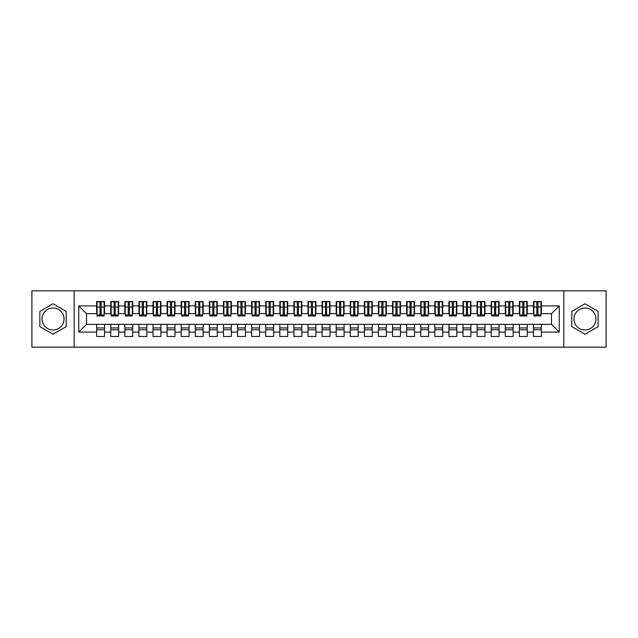 <?xml version="1.0" encoding="UTF-8"?>
<svg xmlns="http://www.w3.org/2000/svg" width="638" height="638" viewBox="0 0 638 638"><rect width="100%" height="100%" fill="white"/><g stroke="black" fill="none" stroke-linecap="round" stroke-linejoin="round"><path stroke-width="0.96" d="M584.966 308.01A10.99 10.99 0 0 0 573.977 319A10.99 10.99 0 0 0 584.966 329.99A10.99 10.99 0 0 0 595.956 319A10.99 10.99 0 0 0 584.966 308.01M53.034 329.99A10.99 10.99 0 0 1 42.044 319A10.99 10.99 0 0 1 53.034 308.01A10.99 10.99 0 0 1 64.023 319A10.99 10.99 0 0 1 53.034 329.99M563.825 347.184L606.1 347.184L606.1 290.816L563.825 290.816L563.825 347.184L74.175 347.184L74.175 290.816L31.9 290.816L31.9 347.184L74.175 347.184M536.845 310.052L537.97 310.052L536.845 310.052M541.351 327.948L533.464 327.948M533.464 329.782L541.351 329.782M522.753 310.052L523.878 310.052L522.753 310.052M527.259 327.948L519.372 327.948M519.372 329.782L527.259 329.782M508.661 310.052L509.786 310.052L508.661 310.052M513.167 327.948L505.28 327.948M505.28 329.782L513.167 329.782M494.57 310.052L495.702 310.052L494.57 310.052M499.083 327.948L491.188 327.948M491.188 329.782L499.083 329.782M480.478 310.052L481.61 310.052L480.478 310.052M484.992 327.948L477.096 327.948M477.096 329.782L484.992 329.782M466.386 310.052L467.518 310.052L466.386 310.052M470.9 327.948L463.005 327.948M463.005 329.782L470.9 329.782M452.302 310.052L453.427 310.052L452.302 310.052M456.808 327.948L448.921 327.948M448.921 329.782L456.808 329.782M438.21 310.052L439.335 310.052L438.21 310.052M442.716 327.948L434.829 327.948M434.829 329.782L442.716 329.782M424.118 310.052L425.243 310.052L424.118 310.052M428.624 327.948L420.737 327.948M420.737 329.782L428.624 329.782M410.027 310.052L411.151 310.052L410.027 310.052M414.533 327.948L406.645 327.948M406.645 329.782L414.533 329.782M395.935 310.052L397.059 310.052L395.935 310.052M400.449 327.948L392.553 327.948M392.553 329.782L400.449 329.782M381.843 310.052L382.975 310.052L381.843 310.052M386.357 327.948L378.462 327.948M378.462 329.782L386.357 329.782M367.751 310.052L368.884 310.052L367.751 310.052M372.265 327.948L364.37 327.948M364.37 329.782L372.265 329.782M353.667 310.052L354.792 310.052L353.667 310.052M358.173 327.948L350.278 327.948M350.278 329.782L358.173 329.782M339.575 310.052L340.7 310.052L339.575 310.052M344.081 327.948L336.194 327.948M336.194 329.782L344.081 329.782M325.484 310.052L326.608 310.052L325.484 310.052M329.99 327.948L322.102 327.948M322.102 329.782L329.99 329.782M311.392 310.052L312.516 310.052L311.392 310.052M315.898 327.948L308.01 327.948M308.01 329.782L315.898 329.782M297.3 310.052L298.424 310.052L297.3 310.052M301.806 327.948L293.919 327.948M293.919 329.782L301.806 329.782M283.208 310.052L284.333 310.052L283.208 310.052M287.722 327.948L279.827 327.948M279.827 329.782L287.722 329.782M269.116 310.052L270.249 310.052L269.116 310.052M273.63 327.948L265.735 327.948M265.735 329.782L273.63 329.782M255.025 310.052L256.157 310.052L255.025 310.052M259.538 327.948L251.643 327.948M251.643 329.782L259.538 329.782M240.941 310.052L242.065 310.052L240.941 310.052M245.447 327.948L237.551 327.948M237.551 329.782L245.447 329.782M226.849 310.052L227.973 310.052L226.849 310.052M231.355 327.948L223.467 327.948M223.467 329.782L231.355 329.782M212.757 310.052L213.882 310.052L212.757 310.052M217.263 327.948L209.376 327.948M209.376 329.782L217.263 329.782M198.665 310.052L199.79 310.052L198.665 310.052M203.171 327.948L195.284 327.948M195.284 329.782L203.171 329.782M184.573 310.052L185.698 310.052L184.573 310.052M189.079 327.948L181.192 327.948M181.192 329.782L189.079 329.782M170.482 310.052L171.614 310.052L170.482 310.052M174.995 327.948L167.1 327.948M167.1 329.782L174.995 329.782M156.39 310.052L157.522 310.052L156.39 310.052M160.904 327.948L153.008 327.948M153.008 329.782L160.904 329.782M142.298 310.052L143.43 310.052L142.298 310.052M146.812 327.948L138.917 327.948M138.917 329.782L146.812 329.782M128.214 310.052L129.339 310.052L128.214 310.052M132.72 327.948L124.833 327.948M124.833 329.782L132.72 329.782M114.122 310.052L115.247 310.052L114.122 310.052M118.628 327.948L110.741 327.948M110.741 329.782L118.628 329.782M563.825 290.816L74.175 290.816M97.072 313.649L86.505 313.649L78.753 305.897L78.753 332.103L96.649 332.103L96.649 336.473L104.536 336.473L104.536 332.103L110.741 332.103L110.741 336.473L118.628 336.473L118.628 332.103L124.833 332.103L124.833 336.473L132.72 336.473L132.72 332.103L138.917 332.103L138.917 336.473L146.812 336.473L146.812 332.103L153.008 332.103L153.008 336.473L160.904 336.473L160.904 332.103L167.1 332.103L167.1 336.473L174.995 336.473L174.995 332.103L181.192 332.103L181.192 336.473L189.079 336.473L189.079 332.103L195.284 332.103L195.284 336.473L203.171 336.473L203.171 332.103L209.376 332.103L209.376 336.473L217.263 336.473L217.263 332.103L223.467 332.103L223.467 336.473L231.355 336.473L231.355 332.103L237.551 332.103L237.551 336.473L245.447 336.473L245.447 332.103L251.643 332.103L251.643 336.473L259.538 336.473L259.538 332.103L265.735 332.103L265.735 336.473L273.63 336.473L273.63 332.103L279.827 332.103L279.827 336.473L287.722 336.473L287.722 332.103L293.919 332.103L293.919 336.473L301.806 336.473L301.806 332.103L308.01 332.103L308.01 336.473L315.898 336.473L315.898 332.103L322.102 332.103L322.102 336.473L329.99 336.473L329.99 332.103L336.194 332.103L336.194 336.473L344.081 336.473L344.081 332.103L350.278 332.103L350.278 336.473L358.173 336.473L358.173 332.103L364.37 332.103L364.37 336.473L372.265 336.473L372.265 332.103L378.462 332.103L378.462 336.473L386.357 336.473L386.357 332.103L392.553 332.103L392.553 336.473L400.449 336.473L400.449 332.103L406.645 332.103L406.645 336.473L414.533 336.473L414.533 332.103L420.737 332.103L420.737 336.473L428.624 336.473L428.624 332.103L434.829 332.103L434.829 336.473L442.716 336.473L442.716 332.103L448.921 332.103L448.921 336.473L456.808 336.473L456.808 332.103L463.005 332.103L463.005 336.473L470.9 336.473L470.9 332.103L477.096 332.103L477.096 336.473L484.992 336.473L484.992 332.103L491.188 332.103L491.188 336.473L499.083 336.473L499.083 332.103L505.28 332.103L505.28 336.473L513.167 336.473L513.167 332.103L519.372 332.103L519.372 336.473L527.259 336.473L527.259 332.103L533.464 332.103L533.464 336.473L541.351 336.473L541.351 324.351L551.495 324.351L551.495 313.649L540.928 313.649M78.753 305.897L96.649 305.897L96.649 313.649M551.495 313.649L559.247 305.897L541.351 305.897L541.351 301.527L533.464 301.527L533.464 305.897L527.259 305.897L527.259 301.527L519.372 301.527L519.372 305.897L513.167 305.897L513.167 301.527L505.28 301.527L505.28 305.897L499.083 305.897L499.083 301.527L491.188 301.527L491.188 305.897L484.992 305.897L484.992 301.527L477.096 301.527L477.096 305.897L470.9 305.897L470.9 301.527L463.005 301.527L463.005 305.897L456.808 305.897L456.808 301.527L448.921 301.527L448.921 305.897L442.716 305.897L442.716 301.527L434.829 301.527L434.829 305.897L428.624 305.897L428.624 301.527L420.737 301.527L420.737 305.897L414.533 305.897L414.533 301.527L406.645 301.527L406.645 305.897L400.449 305.897L400.449 301.527L392.553 301.527L392.553 305.897L386.357 305.897L386.357 301.527L378.462 301.527L378.462 305.897L372.265 305.897L372.265 301.527L364.37 301.527L364.37 305.897L358.173 305.897L358.173 301.527L350.278 301.527L350.278 305.897L344.081 305.897L344.081 301.527L336.194 301.527L336.194 305.897L329.99 305.897L329.99 301.527L322.102 301.527L322.102 305.897L315.898 305.897L315.898 301.527L308.01 301.527L308.01 305.897L301.806 305.897L301.806 301.527L293.919 301.527L293.919 305.897L287.722 305.897L287.722 301.527L279.827 301.527L279.827 305.897L273.63 305.897L273.63 301.527L265.735 301.527L265.735 305.897L259.538 305.897L259.538 301.527L251.643 301.527L251.643 305.897L245.447 305.897L245.447 301.527L237.551 301.527L237.551 305.897L231.355 305.897L231.355 301.527L223.467 301.527L223.467 305.897L217.263 305.897L217.263 301.527L209.376 301.527L209.376 305.897L203.171 305.897L203.171 301.527L195.284 301.527L195.284 305.897L189.079 305.897L189.079 301.527L181.192 301.527L181.192 305.897L174.995 305.897L174.995 301.527L167.1 301.527L167.1 305.897L160.904 305.897L160.904 301.527L153.008 301.527L153.008 305.897L146.812 305.897L146.812 301.527L138.917 301.527L138.917 305.897L132.72 305.897L132.72 301.527L124.833 301.527L124.833 305.897L118.628 305.897L118.628 301.527L110.741 301.527L110.741 305.897L104.536 305.897L104.536 301.527L96.649 301.527L96.649 305.897M559.247 305.897L559.247 332.103L541.351 332.103M527.259 332.103L527.259 324.351L541.351 324.351M533.464 332.103L533.464 324.351M541.351 305.897L541.351 313.649M513.167 332.103L513.167 324.351L527.259 324.351M519.372 332.103L519.372 324.351M533.464 305.897L533.464 313.649L526.836 313.649M527.259 305.897L527.259 313.649M499.083 332.103L499.083 324.351L513.167 324.351M505.28 332.103L505.28 324.351M519.372 305.897L519.372 313.649L512.745 313.649M513.167 305.897L513.167 313.649M484.992 332.103L484.992 324.351L499.083 324.351M491.188 332.103L491.188 324.351M505.28 305.897L505.28 313.649L498.661 313.649M499.083 305.897L499.083 313.649M470.9 332.103L470.9 324.351L484.992 324.351M477.096 332.103L477.096 324.351M491.188 305.897L491.188 313.649L484.569 313.649M484.992 305.897L484.992 313.649M456.808 332.103L456.808 324.351L470.9 324.351M463.005 332.103L463.005 324.351M477.096 305.897L477.096 313.649L470.477 313.649M470.9 305.897L470.9 313.649M442.716 332.103L442.716 324.351L456.808 324.351M448.921 332.103L448.921 324.351M463.005 305.897L463.005 313.649L456.385 313.649M456.808 305.897L456.808 313.649M428.624 332.103L428.624 324.351L442.716 324.351M434.829 332.103L434.829 324.351M448.921 305.897L448.921 313.649L442.293 313.649M442.716 305.897L442.716 313.649M414.533 332.103L414.533 324.351L428.624 324.351M420.737 332.103L420.737 324.351M434.829 305.897L434.829 313.649L428.202 313.649M428.624 305.897L428.624 313.649M400.449 332.103L400.449 324.351L414.533 324.351M406.645 332.103L406.645 324.351M420.737 305.897L420.737 313.649L414.11 313.649M414.533 305.897L414.533 313.649M386.357 332.103L386.357 324.351L400.449 324.351M392.553 332.103L392.553 324.351M406.645 305.897L406.645 313.649L400.026 313.649M400.449 305.897L400.449 313.649M372.265 332.103L372.265 324.351L386.357 324.351M378.462 332.103L378.462 324.351M392.553 305.897L392.553 313.649L385.934 313.649M386.357 305.897L386.357 313.649M358.173 332.103L358.173 324.351L372.265 324.351M364.37 332.103L364.37 324.351M378.462 305.897L378.462 313.649L371.842 313.649M372.265 305.897L372.265 313.649M344.081 332.103L344.081 324.351L358.173 324.351M350.278 332.103L350.278 324.351M364.37 305.897L364.37 313.649L357.751 313.649M358.173 305.897L358.173 313.649M329.99 332.103L329.99 324.351L344.081 324.351M336.194 332.103L336.194 324.351M350.278 305.897L350.278 313.649L343.659 313.649M344.081 305.897L344.081 313.649M315.898 332.103L315.898 324.351L329.99 324.351M322.102 332.103L322.102 324.351M336.194 305.897L336.194 313.649L329.567 313.649M329.99 305.897L329.99 313.649M301.806 332.103L301.806 324.351L315.898 324.351M308.01 332.103L308.01 324.351M322.102 305.897L322.102 313.649L315.475 313.649M315.898 305.897L315.898 313.649M287.722 332.103L287.722 324.351L301.806 324.351M293.919 332.103L293.919 324.351M308.01 305.897L308.01 313.649L301.383 313.649M301.806 305.897L301.806 313.649M273.63 332.103L273.63 324.351L287.722 324.351M279.827 332.103L279.827 324.351M293.919 305.897L293.919 313.649L287.299 313.649M287.722 305.897L287.722 313.649M259.538 332.103L259.538 324.351L273.63 324.351M265.735 332.103L265.735 324.351M279.827 305.897L279.827 313.649L273.208 313.649M273.63 305.897L273.63 313.649M245.447 332.103L245.447 324.351L259.538 324.351M251.643 332.103L251.643 324.351M265.735 305.897L265.735 313.649L259.116 313.649M259.538 305.897L259.538 313.649M231.355 332.103L231.355 324.351L245.447 324.351M237.551 332.103L237.551 324.351M251.643 305.897L251.643 313.649L245.024 313.649M245.447 305.897L245.447 313.649M217.263 332.103L217.263 324.351L231.355 324.351M223.467 332.103L223.467 324.351M237.551 305.897L237.551 313.649L230.932 313.649M231.355 305.897L231.355 313.649M203.171 332.103L203.171 324.351L217.263 324.351M209.376 332.103L209.376 324.351M223.467 305.897L223.467 313.649L216.84 313.649M217.263 305.897L217.263 313.649M189.079 332.103L189.079 324.351L203.171 324.351M195.284 332.103L195.284 324.351M209.376 305.897L209.376 313.649L202.748 313.649M203.171 305.897L203.171 313.649M174.995 332.103L174.995 324.351L189.079 324.351M181.192 332.103L181.192 324.351M195.284 305.897L195.284 313.649L188.657 313.649M189.079 305.897L189.079 313.649M160.904 332.103L160.904 324.351L174.995 324.351M167.1 332.103L167.1 324.351M181.192 305.897L181.192 313.649L174.573 313.649M174.995 305.897L174.995 313.649M146.812 332.103L146.812 324.351L160.904 324.351M153.008 332.103L153.008 324.351M167.1 305.897L167.1 313.649L160.481 313.649M160.904 305.897L160.904 313.649M132.72 332.103L132.72 324.351L146.812 324.351M138.917 332.103L138.917 324.351M153.008 305.897L153.008 313.649L146.389 313.649M146.812 305.897L146.812 313.649M118.628 332.103L118.628 324.351L132.72 324.351M124.833 332.103L124.833 324.351M138.917 305.897L138.917 313.649L132.297 313.649M132.72 305.897L132.72 313.649M104.536 332.103L104.536 324.351L118.628 324.351M110.741 332.103L110.741 324.351M124.833 305.897L124.833 313.649L118.205 313.649M118.628 305.897L118.628 313.649M100.03 310.052L101.155 310.052L100.03 310.052M104.536 327.948L96.649 327.948M96.649 329.782L104.536 329.782M78.753 332.103L86.505 324.351L104.536 324.351M96.649 332.103L96.649 324.351M110.741 305.897L110.741 313.649L104.114 313.649M104.536 305.897L104.536 313.649M66.208 311.392L53.034 303.784L39.859 311.392L39.859 326.608L53.034 334.216L66.208 326.608L66.208 311.392M571.792 311.392L571.792 326.608L584.966 334.216L598.141 326.608L598.141 311.392L584.966 303.784L571.792 311.392M86.505 313.649L86.505 324.351M533.886 313.649L533.464 313.649M519.795 313.649L519.372 313.649M505.703 313.649L505.28 313.649M491.611 313.649L491.188 313.649M477.519 313.649L477.096 313.649M463.427 313.649L463.005 313.649M449.343 313.649L448.921 313.649M435.252 313.649L434.829 313.649M421.16 313.649L420.737 313.649M407.068 313.649L406.645 313.649M392.976 313.649L392.553 313.649M378.884 313.649L378.462 313.649M364.792 313.649L364.37 313.649M350.701 313.649L350.278 313.649M336.617 313.649L336.194 313.649M322.525 313.649L322.102 313.649M308.433 313.649L308.01 313.649M294.341 313.649L293.919 313.649M280.249 313.649L279.827 313.649M266.158 313.649L265.735 313.649M252.066 313.649L251.643 313.649M237.974 313.649L237.551 313.649M223.89 313.649L223.467 313.649M209.798 313.649L209.376 313.649M195.707 313.649L195.284 313.649M181.615 313.649L181.192 313.649M167.523 313.649L167.1 313.649M153.431 313.649L153.008 313.649M139.339 313.649L138.917 313.649M125.255 313.649L124.833 313.649M111.164 313.649L110.741 313.649M559.247 332.103L551.495 324.351M97.072 301.67L104.114 301.67L97.072 301.67L97.072 315.969L100.03 315.969L100.03 301.718L104.114 301.742L104.114 315.969L101.155 315.969L101.155 301.742M100.03 303.552L101.155 303.552M100.03 314.789L101.155 314.789M101.155 313.019L100.03 313.019M100.03 312.325L101.155 312.325M104.536 308.218L104.114 308.218M104.536 310.052L104.114 310.052M97.072 308.218L96.649 308.218M97.072 310.052L96.649 310.052M111.164 301.67L118.205 301.67L111.164 301.67L111.164 315.969L114.122 315.969L114.122 301.718L118.205 301.742L118.205 315.969L115.247 315.969L115.247 301.742M114.122 303.552L115.247 303.552M114.122 314.789L115.247 314.789M115.247 313.019L114.122 313.019M114.122 312.325L115.247 312.325M118.628 308.218L118.205 308.218M118.628 310.052L118.205 310.052M111.164 308.218L110.741 308.218M111.164 310.052L110.741 310.052M125.255 301.67L132.297 301.67L125.255 301.67L125.255 315.969L128.214 315.969L128.214 301.718L132.297 301.742L132.297 315.969L129.339 315.969L129.339 301.742M128.214 303.552L129.339 303.552M128.214 314.789L129.339 314.789M129.339 313.019L128.214 313.019M128.214 312.325L129.339 312.325M132.72 308.218L132.297 308.218M132.72 310.052L132.297 310.052M125.255 308.218L124.833 308.218M125.255 310.052L124.833 310.052M139.339 301.67L146.389 301.67L139.339 301.67L139.339 315.969L142.298 315.969L142.298 301.718L146.389 301.742L146.389 315.969L143.43 315.969L143.43 301.742M142.298 303.552L143.43 303.552M142.298 314.789L143.43 314.789M143.43 313.019L142.298 313.019M142.298 312.325L143.43 312.325M146.812 308.218L146.389 308.218M146.812 310.052L146.389 310.052M139.339 308.218L138.917 308.218M139.339 310.052L138.917 310.052M153.431 301.67L160.481 301.67L153.431 301.67L153.431 315.969L156.39 315.969L156.39 301.718L160.481 301.742L160.481 315.969L157.522 315.969L157.522 301.742M156.39 303.552L157.522 303.552M156.39 314.789L157.522 314.789M157.522 313.019L156.39 313.019M156.39 312.325L157.522 312.325M160.904 308.218L160.481 308.218M160.904 310.052L160.481 310.052M153.431 308.218L153.008 308.218M153.431 310.052L153.008 310.052M167.523 301.67L174.573 301.67L167.523 301.67L167.523 315.969L170.482 315.969L170.482 301.718L174.573 301.742L174.573 315.969L171.614 315.969L171.614 301.742M170.482 303.552L171.614 303.552M170.482 314.789L171.614 314.789M171.614 313.019L170.482 313.019M170.482 312.325L171.614 312.325M174.995 308.218L174.573 308.218M174.995 310.052L174.573 310.052M167.523 308.218L167.1 308.218M167.523 310.052L167.1 310.052M181.615 301.67L188.657 301.67L181.615 301.67L181.615 315.969L184.573 315.969L184.573 301.718L188.657 301.742L188.657 315.969L185.698 315.969L185.698 301.742M184.573 303.552L185.698 303.552M184.573 314.789L185.698 314.789M185.698 313.019L184.573 313.019M184.573 312.325L185.698 312.325M189.079 308.218L188.657 308.218M189.079 310.052L188.657 310.052M181.615 308.218L181.192 308.218M181.615 310.052L181.192 310.052M195.707 301.67L202.748 301.67L195.707 301.67L195.707 315.969L198.665 315.969L198.665 301.718L202.748 301.742L202.748 315.969L199.79 315.969L199.79 301.742M198.665 303.552L199.79 303.552M198.665 314.789L199.79 314.789M199.79 313.019L198.665 313.019M198.665 312.325L199.79 312.325M203.171 308.218L202.748 308.218M203.171 310.052L202.748 310.052M195.707 308.218L195.284 308.218M195.707 310.052L195.284 310.052M209.798 301.67L216.84 301.67L209.798 301.67L209.798 315.969L212.757 315.969L212.757 301.718L216.84 301.742L216.84 315.969L213.882 315.969L213.882 301.742M212.757 303.552L213.882 303.552M212.757 314.789L213.882 314.789M213.882 313.019L212.757 313.019M212.757 312.325L213.882 312.325M217.263 308.218L216.84 308.218M217.263 310.052L216.84 310.052M209.798 308.218L209.376 308.218M209.798 310.052L209.376 310.052M223.89 301.67L230.932 301.67L223.89 301.67L223.89 315.969L226.849 315.969L226.849 301.718L230.932 301.742L230.932 315.969L227.973 315.969L227.973 301.742M226.849 303.552L227.973 303.552M226.849 314.789L227.973 314.789M227.973 313.019L226.849 313.019M226.849 312.325L227.973 312.325M231.355 308.218L230.932 308.218M231.355 310.052L230.932 310.052M223.89 308.218L223.467 308.218M223.89 310.052L223.467 310.052M237.974 301.67L245.024 301.67L237.974 301.67L237.974 315.969L240.941 315.969L240.941 301.718L245.024 301.742L245.024 315.969L242.065 315.969L242.065 301.742M240.941 303.552L242.065 303.552M240.941 314.789L242.065 314.789M242.065 313.019L240.941 313.019M240.941 312.325L242.065 312.325M245.447 308.218L245.024 308.218M245.447 310.052L245.024 310.052M237.974 308.218L237.551 308.218M237.974 310.052L237.551 310.052M252.066 301.67L259.116 301.67L252.066 301.67L252.066 315.969L255.025 315.969L255.025 301.718L259.116 301.742L259.116 315.969L256.157 315.969L256.157 301.742M255.025 303.552L256.157 303.552M255.025 314.789L256.157 314.789M256.157 313.019L255.025 313.019M255.025 312.325L256.157 312.325M259.538 308.218L259.116 308.218M259.538 310.052L259.116 310.052M252.066 308.218L251.643 308.218M252.066 310.052L251.643 310.052M266.158 301.67L273.208 301.67L266.158 301.67L266.158 315.969L269.116 315.969L269.116 301.718L273.208 301.742L273.208 315.969L270.249 315.969L270.249 301.742M269.116 303.552L270.249 303.552M269.116 314.789L270.249 314.789M270.249 313.019L269.116 313.019M269.116 312.325L270.249 312.325M273.63 308.218L273.208 308.218M273.63 310.052L273.208 310.052M266.158 308.218L265.735 308.218M266.158 310.052L265.735 310.052M280.249 301.67L287.299 301.67L280.249 301.67L280.249 315.969L283.208 315.969L283.208 301.718L287.299 301.742L287.299 315.969L284.333 315.969L284.333 301.742M283.208 303.552L284.333 303.552M283.208 314.789L284.333 314.789M284.333 313.019L283.208 313.019M283.208 312.325L284.333 312.325M287.722 308.218L287.299 308.218M287.722 310.052L287.299 310.052M280.249 308.218L279.827 308.218M280.249 310.052L279.827 310.052M294.341 301.67L301.383 301.67L294.341 301.67L294.341 315.969L297.3 315.969L297.3 301.718L301.383 301.742L301.383 315.969L298.424 315.969L298.424 301.742M297.3 303.552L298.424 303.552M297.3 314.789L298.424 314.789M298.424 313.019L297.3 313.019M297.3 312.325L298.424 312.325M301.806 308.218L301.383 308.218M301.806 310.052L301.383 310.052M294.341 308.218L293.919 308.218M294.341 310.052L293.919 310.052M308.433 301.67L315.475 301.67L308.433 301.67L308.433 315.969L311.392 315.969L311.392 301.718L315.475 301.742L315.475 315.969L312.516 315.969L312.516 301.742M311.392 303.552L312.516 303.552M311.392 314.789L312.516 314.789M312.516 313.019L311.392 313.019M311.392 312.325L312.516 312.325M315.898 308.218L315.475 308.218M315.898 310.052L315.475 310.052M308.433 308.218L308.01 308.218M308.433 310.052L308.01 310.052M322.525 301.67L329.567 301.67L322.525 301.67L322.525 315.969L325.484 315.969L325.484 301.718L329.567 301.742L329.567 315.969L326.608 315.969L326.608 301.742M325.484 303.552L326.608 303.552M325.484 314.789L326.608 314.789M326.608 313.019L325.484 313.019M325.484 312.325L326.608 312.325M329.99 308.218L329.567 308.218M329.99 310.052L329.567 310.052M322.525 308.218L322.102 308.218M322.525 310.052L322.102 310.052M336.617 301.67L343.659 301.67L336.617 301.67L336.617 315.969L339.575 315.969L339.575 301.718L343.659 301.742L343.659 315.969L340.7 315.969L340.7 301.742M339.575 303.552L340.7 303.552M339.575 314.789L340.7 314.789M340.7 313.019L339.575 313.019M339.575 312.325L340.7 312.325M344.081 308.218L343.659 308.218M344.081 310.052L343.659 310.052M336.617 308.218L336.194 308.218M336.617 310.052L336.194 310.052M350.701 301.67L357.751 301.67L350.701 301.67L350.701 315.969L353.667 315.969L353.667 301.718L357.751 301.742L357.751 315.969L354.792 315.969L354.792 301.742M353.667 303.552L354.792 303.552M353.667 314.789L354.792 314.789M354.792 313.019L353.667 313.019M353.667 312.325L354.792 312.325M358.173 308.218L357.751 308.218M358.173 310.052L357.751 310.052M350.701 308.218L350.278 308.218M350.701 310.052L350.278 310.052M364.792 301.67L371.842 301.67L364.792 301.67L364.792 315.969L367.751 315.969L367.751 301.718L371.842 301.742L371.842 315.969L368.884 315.969L368.884 301.742M367.751 303.552L368.884 303.552M367.751 314.789L368.884 314.789M368.884 313.019L367.751 313.019M367.751 312.325L368.884 312.325M372.265 308.218L371.842 308.218M372.265 310.052L371.842 310.052M364.792 308.218L364.37 308.218M364.792 310.052L364.37 310.052M378.884 301.67L385.934 301.67L378.884 301.67L378.884 315.969L381.843 315.969L381.843 301.718L385.934 301.742L385.934 315.969L382.975 315.969L382.975 301.742M381.843 303.552L382.975 303.552M381.843 314.789L382.975 314.789M382.975 313.019L381.843 313.019M381.843 312.325L382.975 312.325M386.357 308.218L385.934 308.218M386.357 310.052L385.934 310.052M378.884 308.218L378.462 308.218M378.884 310.052L378.462 310.052M392.976 301.67L400.026 301.67L392.976 301.67L392.976 315.969L395.935 315.969L395.935 301.718L400.026 301.742L400.026 315.969L397.059 315.969L397.059 301.742M395.935 303.552L397.059 303.552M395.935 314.789L397.059 314.789M397.059 313.019L395.935 313.019M395.935 312.325L397.059 312.325M400.449 308.218L400.026 308.218M400.449 310.052L400.026 310.052M392.976 308.218L392.553 308.218M392.976 310.052L392.553 310.052M407.068 301.67L414.11 301.67L407.068 301.67L407.068 315.969L410.027 315.969L410.027 301.718L414.11 301.742L414.11 315.969L411.151 315.969L411.151 301.742M410.027 303.552L411.151 303.552M410.027 314.789L411.151 314.789M411.151 313.019L410.027 313.019M410.027 312.325L411.151 312.325M414.533 308.218L414.11 308.218M414.533 310.052L414.11 310.052M407.068 308.218L406.645 308.218M407.068 310.052L406.645 310.052M421.16 301.67L428.202 301.67L421.16 301.67L421.16 315.969L424.118 315.969L424.118 301.718L428.202 301.742L428.202 315.969L425.243 315.969L425.243 301.742M424.118 303.552L425.243 303.552M424.118 314.789L425.243 314.789M425.243 313.019L424.118 313.019M424.118 312.325L425.243 312.325M428.624 308.218L428.202 308.218M428.624 310.052L428.202 310.052M421.16 308.218L420.737 308.218M421.16 310.052L420.737 310.052M435.252 301.67L442.293 301.67L435.252 301.67L435.252 315.969L438.21 315.969L438.21 301.718L442.293 301.742L442.293 315.969L439.335 315.969L439.335 301.742M438.21 303.552L439.335 303.552M438.21 314.789L439.335 314.789M439.335 313.019L438.21 313.019M438.21 312.325L439.335 312.325M442.716 308.218L442.293 308.218M442.716 310.052L442.293 310.052M435.252 308.218L434.829 308.218M435.252 310.052L434.829 310.052M449.343 301.67L456.385 301.67L449.343 301.67L449.343 315.969L452.302 315.969L452.302 301.718L456.385 301.742L456.385 315.969L453.427 315.969L453.427 301.742M452.302 303.552L453.427 303.552M452.302 314.789L453.427 314.789M453.427 313.019L452.302 313.019M452.302 312.325L453.427 312.325M456.808 308.218L456.385 308.218M456.808 310.052L456.385 310.052M449.343 308.218L448.921 308.218M449.343 310.052L448.921 310.052M463.427 301.67L470.477 301.67L463.427 301.67L463.427 315.969L466.386 315.969L466.386 301.718L470.477 301.742L470.477 315.969L467.518 315.969L467.518 301.742M466.386 303.552L467.518 303.552M466.386 314.789L467.518 314.789M467.518 313.019L466.386 313.019M466.386 312.325L467.518 312.325M470.9 308.218L470.477 308.218M470.9 310.052L470.477 310.052M463.427 308.218L463.005 308.218M463.427 310.052L463.005 310.052M477.519 301.67L484.569 301.67L477.519 301.67L477.519 315.969L480.478 315.969L480.478 301.718L484.569 301.742L484.569 315.969L481.61 315.969L481.61 301.742M480.478 303.552L481.61 303.552M480.478 314.789L481.61 314.789M481.61 313.019L480.478 313.019M480.478 312.325L481.61 312.325M484.992 308.218L484.569 308.218M484.992 310.052L484.569 310.052M477.519 308.218L477.096 308.218M477.519 310.052L477.096 310.052M491.611 301.67L498.661 301.67L491.611 301.67L491.611 315.969L494.57 315.969L494.57 301.718L498.661 301.742L498.661 315.969L495.702 315.969L495.702 301.742M494.57 303.552L495.702 303.552M494.57 314.789L495.702 314.789M495.702 313.019L494.57 313.019M494.57 312.325L495.702 312.325M499.083 308.218L498.661 308.218M499.083 310.052L498.661 310.052M491.611 308.218L491.188 308.218M491.611 310.052L491.188 310.052M505.703 301.67L512.745 301.67L505.703 301.67L505.703 315.969L508.661 315.969L508.661 301.718L512.745 301.742L512.745 315.969L509.786 315.969L509.786 301.742M508.661 303.552L509.786 303.552M508.661 314.789L509.786 314.789M509.786 313.019L508.661 313.019M508.661 312.325L509.786 312.325M513.167 308.218L512.745 308.218M513.167 310.052L512.745 310.052M505.703 308.218L505.28 308.218M505.703 310.052L505.28 310.052M519.795 301.67L526.836 301.67L519.795 301.67L519.795 315.969L522.753 315.969L522.753 301.718L526.836 301.742L526.836 315.969L523.878 315.969L523.878 301.742M522.753 303.552L523.878 303.552M522.753 314.789L523.878 314.789M523.878 313.019L522.753 313.019M522.753 312.325L523.878 312.325M527.259 308.218L526.836 308.218M527.259 310.052L526.836 310.052M519.795 308.218L519.372 308.218M519.795 310.052L519.372 310.052M533.886 301.67L540.928 301.67L533.886 301.67L533.886 315.969L536.845 315.969L536.845 301.718L540.928 301.742L540.928 315.969L537.97 315.969L537.97 301.742M536.845 303.552L537.97 303.552M536.845 314.789L537.97 314.789M537.97 313.019L536.845 313.019M536.845 312.325L537.97 312.325M541.351 308.218L540.928 308.218M541.351 310.052L540.928 310.052M533.886 308.218L533.464 308.218M533.886 310.052L533.464 310.052M97.072 301.742L100.03 301.742M101.155 315.005L104.114 315.005M101.155 307.069L104.114 307.069M97.072 315.005L100.03 315.005M97.072 307.069L100.03 307.069M100.03 308.975L101.155 308.975M100.03 303.927L101.155 303.927M111.164 301.742L114.122 301.742M115.247 315.005L118.205 315.005M115.247 307.069L118.205 307.069M111.164 315.005L114.122 315.005M111.164 307.069L114.122 307.069M114.122 308.975L115.247 308.975M114.122 303.927L115.247 303.927M125.255 301.742L128.214 301.742M129.339 315.005L132.297 315.005M129.339 307.069L132.297 307.069M125.255 315.005L128.214 315.005M125.255 307.069L128.214 307.069M128.214 308.975L129.339 308.975M128.214 303.927L129.339 303.927M139.339 301.742L142.298 301.742M143.43 315.005L146.389 315.005M143.43 307.069L146.389 307.069M139.339 315.005L142.298 315.005M139.339 307.069L142.298 307.069M142.298 308.975L143.43 308.975M142.298 303.927L143.43 303.927M153.431 301.742L156.39 301.742M157.522 315.005L160.481 315.005M157.522 307.069L160.481 307.069M153.431 315.005L156.39 315.005M153.431 307.069L156.39 307.069M156.39 308.975L157.522 308.975M156.39 303.927L157.522 303.927M167.523 301.742L170.482 301.742M171.614 315.005L174.573 315.005M171.614 307.069L174.573 307.069M167.523 315.005L170.482 315.005M167.523 307.069L170.482 307.069M170.482 308.975L171.614 308.975M170.482 303.927L171.614 303.927M181.615 301.742L184.573 301.742M185.698 315.005L188.657 315.005M185.698 307.069L188.657 307.069M181.615 315.005L184.573 315.005M181.615 307.069L184.573 307.069M184.573 308.975L185.698 308.975M184.573 303.927L185.698 303.927M195.707 301.742L198.665 301.742M199.79 315.005L202.748 315.005M199.79 307.069L202.748 307.069M195.707 315.005L198.665 315.005M195.707 307.069L198.665 307.069M198.665 308.975L199.79 308.975M198.665 303.927L199.79 303.927M209.798 301.742L212.757 301.742M213.882 315.005L216.84 315.005M213.882 307.069L216.84 307.069M209.798 315.005L212.757 315.005M209.798 307.069L212.757 307.069M212.757 308.975L213.882 308.975M212.757 303.927L213.882 303.927M223.89 301.742L226.849 301.742M227.973 315.005L230.932 315.005M227.973 307.069L230.932 307.069M223.89 315.005L226.849 315.005M223.89 307.069L226.849 307.069M226.849 308.975L227.973 308.975M226.849 303.927L227.973 303.927M237.974 301.742L240.941 301.742M242.065 315.005L245.024 315.005M242.065 307.069L245.024 307.069M237.974 315.005L240.941 315.005M237.974 307.069L240.941 307.069M240.941 308.975L242.065 308.975M240.941 303.927L242.065 303.927M252.066 301.742L255.025 301.742M256.157 315.005L259.116 315.005M256.157 307.069L259.116 307.069M252.066 315.005L255.025 315.005M252.066 307.069L255.025 307.069M255.025 308.975L256.157 308.975M255.025 303.927L256.157 303.927M266.158 301.742L269.116 301.742M270.249 315.005L273.208 315.005M270.249 307.069L273.208 307.069M266.158 315.005L269.116 315.005M266.158 307.069L269.116 307.069M269.116 308.975L270.249 308.975M269.116 303.927L270.249 303.927M280.249 301.742L283.208 301.742M284.333 315.005L287.299 315.005M284.333 307.069L287.299 307.069M280.249 315.005L283.208 315.005M280.249 307.069L283.208 307.069M283.208 308.975L284.333 308.975M283.208 303.927L284.333 303.927M294.341 301.742L297.3 301.742M298.424 315.005L301.383 315.005M298.424 307.069L301.383 307.069M294.341 315.005L297.3 315.005M294.341 307.069L297.3 307.069M297.3 308.975L298.424 308.975M297.3 303.927L298.424 303.927M308.433 301.742L311.392 301.742M312.516 315.005L315.475 315.005M312.516 307.069L315.475 307.069M308.433 315.005L311.392 315.005M308.433 307.069L311.392 307.069M311.392 308.975L312.516 308.975M311.392 303.927L312.516 303.927M322.525 301.742L325.484 301.742M326.608 315.005L329.567 315.005M326.608 307.069L329.567 307.069M322.525 315.005L325.484 315.005M322.525 307.069L325.484 307.069M325.484 308.975L326.608 308.975M325.484 303.927L326.608 303.927M336.617 301.742L339.575 301.742M340.7 315.005L343.659 315.005M340.7 307.069L343.659 307.069M336.617 315.005L339.575 315.005M336.617 307.069L339.575 307.069M339.575 308.975L340.7 308.975M339.575 303.927L340.7 303.927M350.701 301.742L353.667 301.742M354.792 315.005L357.751 315.005M354.792 307.069L357.751 307.069M350.701 315.005L353.667 315.005M350.701 307.069L353.667 307.069M353.667 308.975L354.792 308.975M353.667 303.927L354.792 303.927M364.792 301.742L367.751 301.742M368.884 315.005L371.842 315.005M368.884 307.069L371.842 307.069M364.792 315.005L367.751 315.005M364.792 307.069L367.751 307.069M367.751 308.975L368.884 308.975M367.751 303.927L368.884 303.927M378.884 301.742L381.843 301.742M382.975 315.005L385.934 315.005M382.975 307.069L385.934 307.069M378.884 315.005L381.843 315.005M378.884 307.069L381.843 307.069M381.843 308.975L382.975 308.975M381.843 303.927L382.975 303.927M392.976 301.742L395.935 301.742M397.059 315.005L400.026 315.005M397.059 307.069L400.026 307.069M392.976 315.005L395.935 315.005M392.976 307.069L395.935 307.069M395.935 308.975L397.059 308.975M395.935 303.927L397.059 303.927M407.068 301.742L410.027 301.742M411.151 315.005L414.11 315.005M411.151 307.069L414.11 307.069M407.068 315.005L410.027 315.005M407.068 307.069L410.027 307.069M410.027 308.975L411.151 308.975M410.027 303.927L411.151 303.927M421.16 301.742L424.118 301.742M425.243 315.005L428.202 315.005M425.243 307.069L428.202 307.069M421.16 315.005L424.118 315.005M421.16 307.069L424.118 307.069M424.118 308.975L425.243 308.975M424.118 303.927L425.243 303.927M435.252 301.742L438.21 301.742M439.335 315.005L442.293 315.005M439.335 307.069L442.293 307.069M435.252 315.005L438.21 315.005M435.252 307.069L438.21 307.069M438.21 308.975L439.335 308.975M438.21 303.927L439.335 303.927M449.343 301.742L452.302 301.742M453.427 315.005L456.385 315.005M453.427 307.069L456.385 307.069M449.343 315.005L452.302 315.005M449.343 307.069L452.302 307.069M452.302 308.975L453.427 308.975M452.302 303.927L453.427 303.927M463.427 301.742L466.386 301.742M467.518 315.005L470.477 315.005M467.518 307.069L470.477 307.069M463.427 315.005L466.386 315.005M463.427 307.069L466.386 307.069M466.386 308.975L467.518 308.975M466.386 303.927L467.518 303.927M477.519 301.742L480.478 301.742M481.61 315.005L484.569 315.005M481.61 307.069L484.569 307.069M477.519 315.005L480.478 315.005M477.519 307.069L480.478 307.069M480.478 308.975L481.61 308.975M480.478 303.927L481.61 303.927M491.611 301.742L494.57 301.742M495.702 315.005L498.661 315.005M495.702 307.069L498.661 307.069M491.611 315.005L494.57 315.005M491.611 307.069L494.57 307.069M494.57 308.975L495.702 308.975M494.57 303.927L495.702 303.927M505.703 301.742L508.661 301.742M509.786 315.005L512.745 315.005M509.786 307.069L512.745 307.069M505.703 315.005L508.661 315.005M505.703 307.069L508.661 307.069M508.661 308.975L509.786 308.975M508.661 303.927L509.786 303.927M519.795 301.742L522.753 301.742M523.878 315.005L526.836 315.005M523.878 307.069L526.836 307.069M519.795 315.005L522.753 315.005M519.795 307.069L522.753 307.069M522.753 308.975L523.878 308.975M522.753 303.927L523.878 303.927M533.886 301.742L536.845 301.742M537.97 315.005L540.928 315.005M537.97 307.069L540.928 307.069M533.886 315.005L536.845 315.005M533.886 307.069L536.845 307.069M536.845 308.975L537.97 308.975M536.845 303.927L537.97 303.927"/></g></svg>
